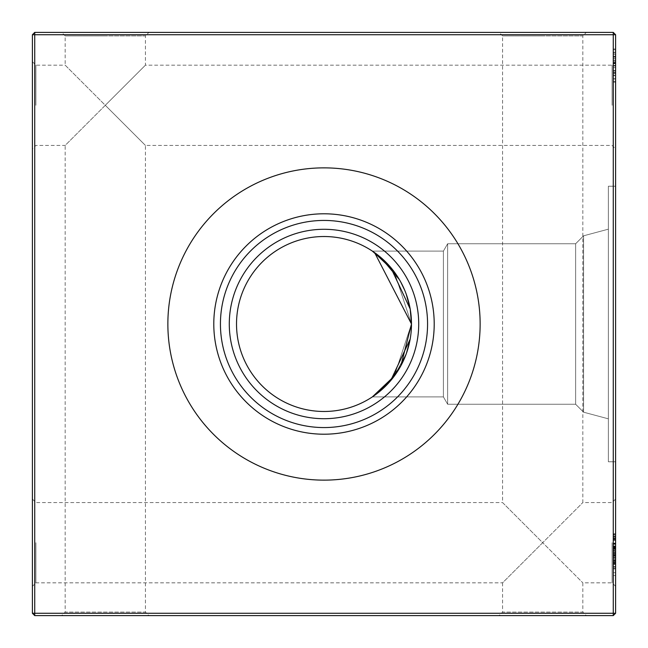 <?xml version="1.0" encoding="UTF-8"?>
<svg xmlns="http://www.w3.org/2000/svg" width="648" height="648" viewBox="0 0 648 648"><rect width="100%" height="100%" fill="white"/><g stroke="black" fill="none" stroke-linecap="round" stroke-linejoin="round"><path stroke-width="0.49" stroke-dasharray="3.24 2.43" d="M615.6 105.3L615.6 148.927L615.6 105.3M612.101 105.3L612.101 65.173L612.101 105.3M615.6 542.7L615.6 586.327L615.6 542.7M612.101 542.7L612.101 582.827L612.101 542.7M32.4 105.3L32.4 148.927L32.4 105.3M35.899 105.3L35.899 65.173L35.899 105.3M32.4 542.7L32.4 586.327L32.4 542.7M35.899 542.7L35.899 582.827L35.899 542.7M499.073 615.6L542.7 615.6L499.073 615.6L502.573 612.101L542.7 612.101L502.573 612.101L502.573 582.827L542.7 542.7L502.573 502.573L502.573 35.899L542.7 35.899L502.573 35.899L499.073 32.4L542.7 32.4L499.073 32.4M61.673 615.6L105.3 615.6L61.673 615.6L65.173 612.101L105.3 612.101L65.173 612.101L65.173 145.427L105.3 105.3L65.173 65.173L65.173 35.899L105.3 35.899L65.173 35.899L61.673 32.4L105.3 32.4L61.673 32.4M32.4 499.073L35.899 502.573L502.573 502.573L542.7 542.7L582.827 502.573L542.7 542.7L582.827 582.827L542.7 542.7L502.573 582.827L35.899 582.827L32.4 586.327M586.327 615.6L542.7 615.6L586.327 615.6L582.827 612.101L542.7 612.101L582.827 612.101L582.827 582.827L612.101 582.827L615.6 586.327M615.6 499.073L612.101 502.573L582.827 502.573L582.827 35.899L542.7 35.899L582.827 35.899L586.327 32.4L542.7 32.4L586.327 32.4M32.4 61.673L35.899 65.173L65.173 65.173L105.3 105.3L145.427 65.173L105.3 105.3L145.427 145.427L105.3 105.3L65.173 145.427L35.899 145.427L32.4 148.927M148.927 615.6L105.3 615.6L148.927 615.6L145.427 612.101L105.3 612.101L145.427 612.101L145.427 145.427L612.101 145.427L615.6 148.927M615.6 61.673L612.101 65.173L145.427 65.173L145.427 35.899L105.3 35.899L145.427 35.899L148.927 32.4L105.3 32.4L148.927 32.4M374.633 395.337L372.357 396.9L374.633 395.337L372.357 396.9L374.633 395.337L372.357 396.9L374.633 395.337L372.357 396.9L443.402 396.9L447.647 404.247L575.635 404.247L583.573 412.185L575.635 404.247L447.647 404.247L443.402 396.9L372.357 396.9L443.402 396.9L447.647 404.247L575.635 404.247L583.573 412.185L575.635 404.247L447.647 404.247L443.402 396.9L372.357 396.9L443.402 396.9L447.647 404.247L575.635 404.247L583.573 412.185L575.635 404.247L447.647 404.247L443.402 396.9L372.357 396.9L443.402 396.9L443.402 251.1L443.402 396.9L443.402 251.1L443.402 396.9L443.402 251.1L443.402 396.9L443.402 251.1L443.402 396.9L443.402 251.1L443.402 396.9L443.402 251.1L443.402 396.9L443.402 251.1L443.402 396.9L443.402 251.1L443.402 396.9L447.647 404.247L575.635 404.247L575.635 243.753L575.635 404.247L575.635 243.753L575.635 404.247L575.635 243.753L575.635 404.247L575.635 243.753L575.635 404.247L575.635 243.753L575.635 404.247L575.635 243.753L575.635 404.247L575.635 243.753L575.635 404.247L575.635 243.753L583.573 235.815L608.367 229.173L608.367 418.827L608.367 229.173L608.367 418.827L608.367 229.173L608.367 418.827L608.367 229.173L608.367 418.827L608.367 229.173L608.367 418.827L608.367 229.173L608.367 418.827L608.367 229.173L608.367 418.827L608.367 229.173L608.367 418.827L608.367 229.173L583.573 235.815L583.573 412.185L608.367 418.827L583.573 412.185L608.367 418.827L583.573 412.185L608.367 418.827L583.573 412.185L608.367 418.827L583.573 412.185L583.573 235.815L583.573 412.185L583.573 235.815L608.367 229.173L583.573 235.815L583.573 412.185L583.573 235.815L583.573 412.185L583.573 235.815L608.367 229.173L583.573 235.815L583.573 412.185L583.573 235.815L583.573 412.185L583.573 235.815L608.367 229.173L583.573 235.815L583.573 412.185L583.573 235.815L583.573 412.185L583.573 235.815L575.635 243.753L575.635 404.247L583.573 412.185L575.635 404.247L447.647 404.247L447.647 243.753L447.647 404.247L447.647 243.753L447.647 404.247L447.647 243.753L447.647 404.247L447.647 243.753L447.647 404.247L447.647 243.753L447.647 404.247L447.647 243.753L447.647 404.247L447.647 243.753L447.647 404.247L447.647 243.753L447.647 404.247L443.402 396.9L372.357 396.9L394.268 376.107L411.48 324L394.276 271.901L372.357 251.1L380.878 257.54M410.176 308.95L411.48 324A87.48 87.48 0 0 0 324 236.52A87.48 87.48 0 0 0 236.52 324A87.48 87.48 0 0 0 324 411.48A87.48 87.48 0 0 0 411.48 324L394.268 376.107L372.357 396.9L394.268 376.107L411.48 324L394.268 376.107L372.357 396.9L394.268 376.107L411.48 324L394.268 376.107L372.357 396.9L394.268 376.107L411.48 324L394.276 271.901L372.357 251.1L443.402 251.1L447.647 243.753L575.635 243.753L447.647 243.753L443.402 251.1L372.357 251.1L374.633 252.663M394.268 376.107L400.91 365.683L406.458 353.225M615.6 461.765L608.367 461.765L608.367 186.235L608.367 461.765L608.367 186.235L608.367 461.765L608.367 186.235L608.367 461.765L608.367 186.235L608.367 461.765L608.367 186.235L608.367 461.765L608.367 186.235L608.367 461.765L608.367 186.235L608.367 461.765L608.367 186.235L608.367 461.765L615.6 461.765L608.367 461.765L615.6 461.765L608.367 461.765L615.6 461.765L608.367 461.765L615.6 461.765L615.6 186.235L608.367 186.235L615.6 186.235L615.6 461.765L615.6 186.235L615.6 461.765L615.6 186.235L608.367 186.235L615.6 186.235L615.6 461.765L615.6 186.235L615.6 461.765L615.6 186.235L608.367 186.235L615.6 186.235L615.6 461.765L615.6 186.235L615.6 461.765L615.6 186.235L608.367 186.235L615.6 186.235L615.6 461.765M372.357 251.1L443.402 251.1L447.647 243.753L575.635 243.753L583.573 235.815L575.635 243.753L447.647 243.753L443.402 251.1L372.357 251.1L394.276 271.901L411.48 324L394.276 271.901L372.357 251.1L443.402 251.1L447.647 243.753L575.635 243.753L583.573 235.815L575.635 243.753L447.647 243.753L443.402 251.1L372.357 251.1L394.276 271.901L411.48 324L394.276 271.901L372.357 251.1L443.402 251.1L447.647 243.753L575.635 243.753L583.573 235.815L575.635 243.753L447.647 243.753L443.402 251.1L372.357 251.1L394.276 271.901L411.48 324M324 418.713A94.713 94.713 0 0 1 229.287 324A94.713 94.713 0 0 1 324 229.287A94.713 94.713 0 0 1 418.713 324A94.713 94.713 0 0 1 324 418.713M324 480.136A156.136 156.136 0 0 1 167.864 324A156.136 156.136 0 0 1 324 167.864A156.136 156.136 0 0 1 480.136 324A156.136 156.136 0 0 1 324 480.136M229.287 324A94.713 94.713 0 0 0 324 418.713A94.713 94.713 0 0 0 418.713 324A94.713 94.713 0 0 0 324 229.287A94.713 94.713 0 0 0 229.287 324A94.713 94.713 0 0 0 324 418.713A94.713 94.713 0 0 0 418.713 324A94.713 94.713 0 0 0 324 229.287A94.713 94.713 0 0 0 229.287 324M220.433 324A103.567 103.567 0 0 0 324 427.567A103.567 103.567 0 0 0 427.567 324A103.567 103.567 0 0 0 324 220.433A103.567 103.567 0 0 0 220.433 324M213.791 324A110.209 110.209 0 0 0 324 434.209A110.209 110.209 0 0 0 434.209 324A110.209 110.209 0 0 0 324 213.791A110.209 110.209 0 0 0 213.791 324M167.864 324A156.136 156.136 0 0 0 324 480.136A156.136 156.136 0 0 0 480.136 324A156.136 156.136 0 0 1 324 480.136A156.136 156.136 0 0 1 167.864 324A156.136 156.136 0 0 1 324 167.864A156.136 156.136 0 0 1 480.136 324A156.136 156.136 0 0 0 324 167.864A156.136 156.136 0 0 0 167.864 324M411.148 331.663L410.16 339.123L411.148 331.663M406.466 353.201L394.276 376.099L406.466 353.201M387.221 384.458L380.109 391.117L387.221 384.458M387.148 384.539L380.109 391.117M613.267 548.694L613.267 566.611L613.267 543.121L615.6 543.121L615.6 575.521L615.6 533.806L615.6 567.016L615.6 543.121L613.267 543.121L613.267 548.694L615.6 548.694M615.6 70.859L615.6 67.619L615.6 70.859L615.6 67.619L615.6 70.859L615.6 67.619L615.6 70.859L615.6 67.619L615.6 70.859L615.6 67.619L615.6 70.859L613.267 70.859L613.267 67.619L615.6 67.619L613.267 67.619L613.267 70.859L615.6 70.859L613.267 70.859L613.267 67.619L615.6 67.619L613.267 67.619L613.267 70.859L615.6 70.859L613.267 70.859L613.267 67.619L615.6 67.619L613.267 67.619L613.267 70.859L615.6 70.859L613.267 70.859L613.267 67.619L615.6 67.619L613.267 67.619L613.267 70.859L615.6 70.859L613.267 70.859L613.267 67.619L615.6 67.619L613.267 67.619L613.267 70.859L615.6 70.859M613.267 75.298L613.267 48.989L613.267 82.199L615.6 82.199L615.6 48.989L615.6 82.199L615.6 48.989L615.6 82.199L615.6 48.989L615.6 82.199L615.6 63.788L615.6 82.199L613.267 82.199L613.267 72.446L615.6 72.446L613.267 72.446L613.267 63.788L615.6 63.788L615.6 48.989L615.6 63.788L613.267 63.788L613.267 72.187L615.6 72.187L613.267 72.187L613.267 78.732L615.6 78.732L613.267 78.732L613.267 82.199L615.6 82.199L613.267 82.199L613.267 65.594L615.6 65.594L615.6 78.959L615.6 52.229L615.6 78.959L615.6 52.229L615.6 78.959L615.6 65.594L615.6 78.959L615.6 65.594L613.267 65.61L613.267 48.989L615.6 48.989L613.267 48.989L613.267 57.186L615.6 57.186L613.267 57.186L613.267 63.788L613.267 57.097L615.6 57.097L613.267 57.097L613.267 48.989L613.267 65.61L615.6 65.61L613.267 65.594L613.267 82.199L613.267 75.298L615.6 75.298M613.267 534.398L613.267 567.016L613.267 533.806L613.267 536.252L615.6 536.252L615.6 538.666L615.6 536.252L613.267 536.252L613.267 533.806L615.6 533.806L613.267 533.806L613.267 536.252L615.6 536.252L613.267 536.252L613.267 538.666L615.6 538.666L613.267 538.666L613.267 533.806L613.267 534.398L615.6 534.398M613.267 75.719L613.267 49.799L613.267 81.389L615.6 81.389L615.6 49.799L615.6 81.389L615.6 49.799L615.6 81.389L615.6 49.799L615.6 81.389L615.6 58.612L615.6 81.389L613.267 81.389L613.267 49.799L615.6 49.799L613.267 49.799L613.267 62.759L615.6 62.759L613.267 62.759L613.267 49.799L615.6 49.799L613.267 49.799L613.267 81.389L615.6 81.389L613.267 81.389L613.267 65.999L615.6 65.999L613.267 65.999L613.267 81.389L615.6 81.389L613.267 81.389L615.6 81.389L613.267 81.389L613.267 53.039L615.6 53.039L613.267 53.039L613.267 49.799L615.6 49.799L613.267 49.799L613.267 81.389L615.6 81.389L613.267 81.389L613.267 49.799L615.6 49.799L613.267 49.799L613.267 75.719L615.6 75.719M615.6 613.267L615.6 34.733L613.267 34.733L613.267 613.267L34.733 613.267L34.733 34.733L613.267 34.733L613.267 32.4L34.733 32.4L34.733 34.733L32.4 34.733L32.4 613.267L34.733 615.6L613.267 615.6L615.6 613.267L613.267 613.267L613.267 615.6M613.267 547.997L613.267 566.611L615.6 566.611L615.6 545.956L615.6 566.611L613.267 566.611L615.6 566.611L613.267 566.611L615.6 566.611L613.267 566.611L615.6 566.611L613.267 566.611L615.6 566.611L613.267 566.611L615.6 566.611L613.267 566.611L615.6 566.611L613.267 566.611L615.6 566.611L613.267 566.611L615.6 566.611L613.267 566.611L615.6 566.611L613.267 566.611L615.6 566.611L613.267 566.611L615.6 566.611L613.267 566.611L613.267 546.361L615.6 546.361L613.267 546.361L613.267 566.611L613.267 534.211L615.6 534.211L613.267 534.211L613.267 566.611L615.6 566.611L613.267 566.611L615.6 566.611L613.267 566.611L613.267 562.618L615.6 562.618L613.267 562.618L613.267 567.016L615.6 567.016L613.267 567.016L613.267 545.956L615.6 545.956L615.6 564.181L615.6 545.956L615.6 564.181L615.6 545.956L615.6 563.776L615.6 545.956L615.6 555.15L615.6 545.956L613.267 545.956L615.6 545.956L613.267 545.956L613.267 564.181L613.267 555.117L615.6 555.117L615.6 564.181L615.6 555.15L613.267 555.134L613.267 567.016L615.6 567.016L613.267 567.016L613.267 555.004L615.6 555.004L613.267 555.004L613.267 543.121L615.6 543.121L613.267 543.121L615.6 543.121L613.267 543.121L613.267 546.928L615.6 546.928L613.267 546.928L613.267 555.134L615.6 555.134L613.267 555.15L613.267 546.944L615.6 546.944L613.267 546.944L613.267 543.121L613.267 547.997L615.6 547.997M399.33 279.531L400.812 282.139M404.749 290.353L406.288 294.322M399.103 279.142L400.877 282.261L399.103 279.142M32.4 613.267L34.733 613.267L34.733 615.6M613.267 32.4L615.6 34.733M34.733 32.4L32.4 34.733M613.267 560.941L613.267 535.021L613.267 566.611L613.267 543.526L615.6 543.526L613.267 543.526L615.6 543.526L613.267 543.526L615.6 543.526L613.267 543.526L615.6 543.526L613.267 543.526L615.6 543.526L613.267 543.526L613.267 546.361L615.6 546.361L613.267 546.361L613.267 543.526L615.6 543.526L613.267 543.526L615.6 543.526L613.267 543.526L613.267 566.611L613.267 535.021L615.6 535.021L613.267 535.021L613.267 560.941L615.6 560.941M613.267 547.536L615.6 547.536M613.267 544.296L615.6 544.296M613.267 559.321L613.267 543.121L613.267 547.665L615.6 547.69L613.267 547.665L613.267 555.676L615.6 555.676L613.267 555.676L613.267 564.181L615.6 564.181L613.267 564.181L613.267 545.956L613.267 555.15L615.6 555.15L613.267 555.117L613.267 545.956L615.6 545.956L613.267 545.956L613.267 555.036L615.6 555.036L613.267 555.036L613.267 564.181L615.6 564.181L613.267 564.181L613.267 559.321L615.6 559.321M613.267 547.56L613.267 575.521L613.267 550.5L615.6 550.5L613.267 550.5L613.267 545.956L613.267 552.841L613.267 545.956L615.6 545.956L613.267 545.956L613.267 549.067L615.6 549.067L613.267 549.067L613.267 551.156L615.6 551.156L613.267 551.156L613.267 553.538L615.6 553.538L613.267 553.538L613.267 556.778L615.6 556.778L613.267 556.778L613.267 560.35L615.6 560.35L613.267 560.35L613.267 567.016L615.6 567.016L613.267 567.016L613.267 563.89L615.6 563.89L613.267 563.89L613.267 561.751L615.6 561.751L613.267 561.751L613.267 564.181L615.6 564.181L613.267 564.181L613.267 560.463L615.6 560.463L613.267 560.463L613.267 558.268L615.6 558.268L613.267 558.268L613.267 555.887L615.6 555.887L613.267 555.887L613.267 552.736L615.6 552.736L613.267 552.736L613.267 549.18L615.6 549.18L613.267 549.18L613.267 543.121L615.6 543.121L613.267 543.121L613.267 546.402L615.6 546.402L613.267 546.402L613.267 548.386L615.6 548.386L613.267 548.386L613.267 545.956L613.267 563.776L613.267 545.956L615.6 545.956L613.267 545.956L613.267 552.072L615.6 552.072L613.267 552.072L613.267 566.611L615.6 566.611L613.267 566.611L615.6 566.611L613.267 566.611L613.267 554.996L615.6 554.996L613.267 555.004L613.267 543.121L615.6 543.121L613.267 543.121L613.267 547.56L615.6 547.56M613.267 547.795L615.6 547.795M613.267 535.021L615.6 535.021L613.267 535.021M613.267 543.883L615.6 543.883M613.267 543.826L615.6 543.826M613.267 57.073L615.6 57.073L615.6 62.354L615.6 57.073L613.267 57.073L613.267 52.229L615.6 52.229L613.267 52.229L615.6 52.229L613.267 52.229L613.267 65.594L615.6 65.61L613.267 65.61L613.267 48.989L615.6 48.989L613.267 48.989L613.267 82.199L613.267 52.229L613.267 57.137L615.6 57.137L613.267 57.137L613.267 62.354L615.6 62.354L613.267 62.354L613.267 57.073M613.267 72.244L615.6 72.244L613.267 72.244L613.267 78.959L615.6 78.959L613.267 78.959L615.6 78.959L613.267 78.959L613.267 73.532L615.6 73.532L613.267 73.532L613.267 65.594L615.6 65.594L613.267 65.594L613.267 72.544L615.6 72.544L613.267 72.544L613.267 78.959L613.267 72.244M613.267 73.694L615.6 73.694M613.267 73.605L615.6 73.605M613.267 70.502L615.6 70.502M613.267 61.171L615.6 61.171M613.267 56.36L615.6 56.36M613.267 54.335L615.6 54.335M613.267 56.279L615.6 56.279M613.267 56.23L615.6 56.23M613.267 60.313L615.6 60.313M613.267 63.455L615.6 63.455M613.267 73.653L615.6 73.653M613.267 82.199L613.267 48.989L613.267 63.788L615.6 63.788L613.267 63.788L613.267 82.199L615.6 82.199M613.267 48.989L615.6 48.989M613.267 52.229L615.6 52.229M613.267 78.959L615.6 78.959M613.267 49.799L615.6 49.799L613.267 49.799M613.267 58.66L613.267 81.389L613.267 58.66L615.6 58.66M613.267 58.612L613.267 81.389L615.6 81.389L613.267 81.389L613.267 58.612L615.6 58.612M613.267 537.346L615.6 537.346M613.267 536.641L615.6 536.641M613.267 540.327L615.6 540.327M613.267 534.211L615.6 534.211L613.267 534.211M613.267 536.163L615.6 536.163M613.267 551.213L615.6 551.213L615.6 538.261L615.6 563.371L615.6 551.205L613.267 551.205L613.267 538.261L613.267 551.205M613.267 538.261L615.6 538.261L613.267 538.261M613.267 563.371L615.6 563.371M613.267 539.144L615.6 539.144M613.267 562.569L615.6 562.569M613.267 560.642L615.6 560.642M613.267 547.69L613.267 555.134L615.6 555.134L613.267 555.134L613.267 567.016L613.267 543.121L613.267 566.611L613.267 543.526L615.6 543.526L613.267 543.526L615.6 543.526L613.267 543.526L613.267 547.69L615.6 547.69M613.267 547.422L615.6 547.422M613.267 552.841L615.6 552.841L613.267 552.841M613.267 548.119L615.6 548.119M613.267 533.806L615.6 533.806M613.267 536.252L613.267 538.666L613.267 536.252M613.267 568.928L615.6 568.928M613.267 575.521L615.6 575.521M613.267 568.231L615.6 568.231L613.267 568.231M613.267 572.686L615.6 572.686M613.267 562.189L615.6 562.189M613.267 554.939L615.6 554.939M613.267 563.776L615.6 563.776M613.267 555.109L615.6 555.109M613.267 566.611L615.6 566.611M613.267 561.751L613.267 543.121L615.6 543.121L613.267 543.121L613.267 548.386L613.267 545.956L615.6 545.956L613.267 545.956L613.267 567.016L615.6 567.016L613.267 567.016L613.267 564.384L615.6 564.384L613.267 564.384L613.267 561.751L615.6 561.751M613.267 548.532L613.267 567.016L613.267 543.121L613.267 548.532L615.6 548.532M613.267 550.006L615.6 550.006M613.267 564.181L615.6 564.181L613.267 564.181L613.267 555.15L615.6 555.134L613.267 555.15L613.267 564.181M613.267 560.131L615.6 560.131M613.267 561.686L615.6 561.686M613.267 555.255L615.6 555.255M613.267 543.121L615.6 543.121M613.267 567.016L615.6 567.016M613.267 545.956L613.267 555.15L613.267 545.956L615.6 545.956M613.267 555.15L615.6 555.15M613.267 554.105L615.6 554.105M613.267 554.097L615.6 554.097M613.267 557.628L615.6 557.628M613.267 554.874L615.6 554.874M613.267 556.899L615.6 556.899M613.267 554.826L615.6 554.826L613.267 554.826M613.267 555.749L615.6 555.749L613.267 555.749M613.267 558.268L615.6 558.268L613.267 558.268M613.267 65.594L615.6 65.594L613.267 65.594M613.267 65.464L615.6 65.464M613.267 539.841L615.6 539.841M613.267 561.848L615.6 561.848M613.267 563.387L615.6 563.387"/><path stroke-width="0.97" d="M406.458 353.225L410.16 339.123L406.466 353.201L410.16 339.123L406.466 353.201L410.16 339.123L406.466 353.201L410.16 339.123L390.695 380.611L372.357 396.9L394.268 376.107M387.148 384.539L400.91 365.683L411.48 324L374.633 252.663M324 411.48A87.48 87.48 0 0 1 236.52 324A87.48 87.48 0 0 1 324 236.52A87.48 87.48 0 0 1 411.48 324L411.148 331.663L411.48 324A87.48 87.48 0 0 1 324 411.48M324 418.713A94.713 94.713 0 0 1 229.287 324A94.713 94.713 0 0 1 324 229.287A94.713 94.713 0 0 1 418.713 324A94.713 94.713 0 0 1 324 418.713M324 427.567A103.567 103.567 0 0 1 220.433 324A103.567 103.567 0 0 1 324 220.433A103.567 103.567 0 0 1 427.567 324A103.567 103.567 0 0 1 324 427.567M324 434.209A110.209 110.209 0 0 1 213.791 324A110.209 110.209 0 0 1 324 213.791A110.209 110.209 0 0 1 434.209 324A110.209 110.209 0 0 1 324 434.209M324 480.136A156.136 156.136 0 0 1 167.864 324A156.136 156.136 0 0 1 324 167.864A156.136 156.136 0 0 1 480.136 324A156.136 156.136 0 0 1 324 480.136M394.276 376.099L387.221 384.458L394.276 376.099M380.109 391.117L374.633 395.337M615.6 34.733L615.6 613.267L613.267 615.6L34.733 615.6L34.733 613.267L613.267 613.267L613.267 34.733L34.733 34.733L34.733 613.267L32.4 613.267L32.4 34.733L34.733 34.733L34.733 32.4L613.267 32.4L615.6 34.733L613.267 34.733L613.267 32.4M372.357 251.1L390.72 267.421L410.176 308.95M380.878 257.54L399.33 279.531M400.812 282.139L404.749 290.353M406.288 294.322L410.16 308.861M410.225 309.226L411.48 324M613.267 615.6L613.267 613.267L615.6 613.267M32.4 613.267L34.733 615.6M32.4 34.733L34.733 32.4"/></g></svg>
